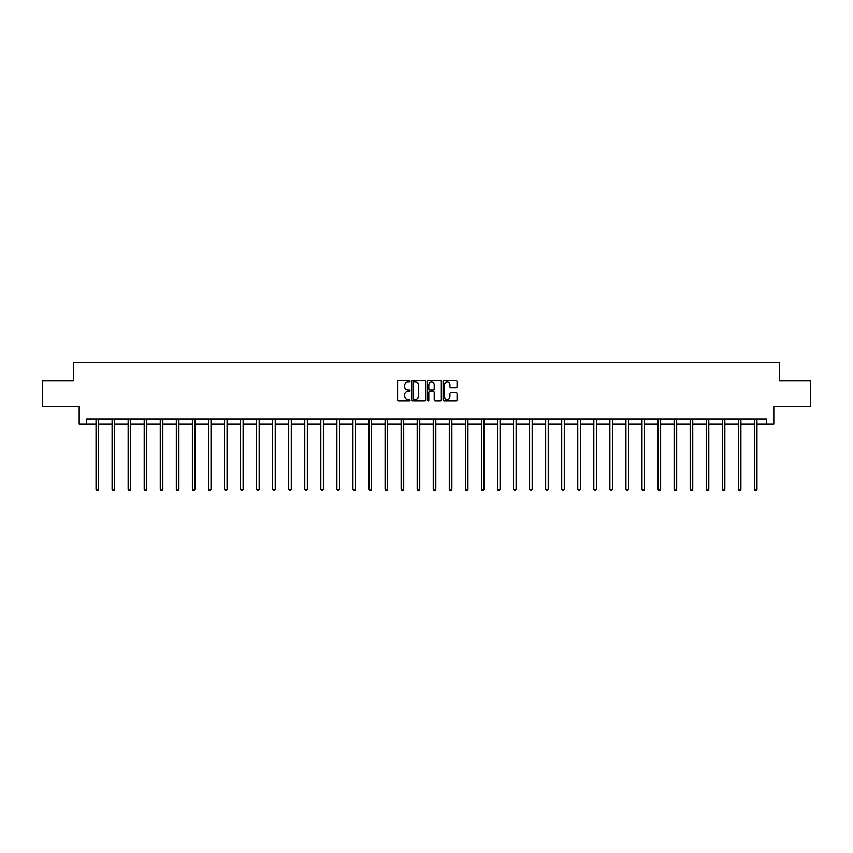 <?xml version="1.0" encoding="UTF-8"?>
<svg xmlns="http://www.w3.org/2000/svg" width="853" height="853" viewBox="0 0 853 853"><rect width="100%" height="100%" fill="white"/><g stroke="black" fill="none" stroke-linecap="round" stroke-linejoin="round"><path stroke-width="1.28" d="M410.026 381.323A0.704 0.704 0 0 0 409.323 380.619L398.586 380.619A1.013 1.013 0 0 0 397.573 381.622L397.573 399.812A1.013 1.013 0 0 0 398.586 400.825L409.323 400.825A0.704 0.704 0 0 0 410.026 400.121A0.704 0.704 0 0 0 409.323 399.407L407.937 399.407A3.231 3.231 0 0 1 404.706 396.176L404.706 394.662A3.231 3.231 0 0 1 407.937 391.431L409.323 391.431A0.704 0.704 0 0 0 410.026 390.717A0.704 0.704 0 0 0 409.323 390.013L407.937 390.013A3.231 3.231 0 0 1 404.706 386.782L404.706 385.268A3.231 3.231 0 0 1 407.937 382.027L409.323 382.027A0.704 0.704 0 0 0 410.026 381.323M456.024 387.742A1.013 1.013 0 0 0 457.037 386.729L457.037 381.622A1.013 1.013 0 0 0 456.024 380.619L444.104 380.619A1.013 1.013 0 0 0 443.091 381.622L443.091 399.812A1.013 1.013 0 0 0 444.104 400.825L456.024 400.825A1.013 1.013 0 0 0 457.037 399.812L457.037 393.649A1.013 1.013 0 0 0 456.024 392.636L450.928 392.636A1.013 1.013 0 0 0 449.915 393.649L449.915 396.709A2.698 2.698 0 0 1 447.217 399.407A2.698 2.698 0 0 1 444.509 396.709L444.509 384.735A2.698 2.698 0 0 1 447.217 382.027A2.698 2.698 0 0 1 449.915 384.735L449.915 386.729A1.013 1.013 0 0 0 450.928 387.742L456.024 387.742M86.398 424.176L86.398 419.026L766.602 419.026L766.602 424.176L773.81 424.176L773.81 406.678L810.35 406.678L810.35 380.939L779.674 380.939L779.674 362.408L73.326 362.408L73.326 380.939L42.65 380.939L42.65 406.678L79.19 406.678L79.19 424.176L96.026 424.176M425.615 381.622A1.013 1.013 0 0 0 424.602 380.619L412.681 380.619A1.013 1.013 0 0 0 411.668 381.622L411.668 399.812A1.013 1.013 0 0 0 412.681 400.825L424.602 400.825A1.013 1.013 0 0 0 425.615 399.812L425.615 381.622M428.398 380.619L440.319 380.619A1.013 1.013 0 0 1 441.332 381.622L441.332 399.812A1.013 1.013 0 0 1 440.319 400.825L435.211 400.825A1.013 1.013 0 0 1 434.209 399.812L434.209 392.433A1.013 1.013 0 0 0 433.196 391.431L429.805 391.431A1.013 1.013 0 0 0 428.803 392.433L428.803 400.121A0.704 0.704 0 0 1 428.089 400.825A0.704 0.704 0 0 1 427.385 400.121L427.385 381.622A1.013 1.013 0 0 1 428.398 380.619M98.596 424.176L112.084 424.176M114.654 424.176L128.142 424.176M130.712 424.176L144.2 424.176M146.769 424.176L160.257 424.176M162.827 424.176L176.315 424.176M178.885 424.176L192.373 424.176M194.942 424.176L208.431 424.176M211 424.176L224.488 424.176M227.058 424.176L240.546 424.176M243.116 424.176L256.604 424.176M259.173 424.176L272.661 424.176M275.231 424.176L288.719 424.176M291.289 424.176L304.777 424.176M307.347 424.176L320.835 424.176M323.404 424.176L336.892 424.176M339.462 424.176L352.95 424.176M355.53 424.176L369.008 424.176M371.588 424.176L385.066 424.176M387.646 424.176L401.123 424.176M403.704 424.176L417.181 424.176M419.761 424.176L433.239 424.176M435.819 424.176L449.296 424.176M451.877 424.176L465.354 424.176M467.934 424.176L481.412 424.176M483.992 424.176L497.47 424.176M500.05 424.176L513.538 424.176M516.108 424.176L529.596 424.176M532.165 424.176L545.653 424.176M548.223 424.176L561.711 424.176M564.281 424.176L577.769 424.176M580.339 424.176L593.827 424.176M596.396 424.176L609.884 424.176M612.454 424.176L625.942 424.176M628.512 424.176L642 424.176M644.569 424.176L658.058 424.176M660.627 424.176L674.115 424.176M676.685 424.176L690.173 424.176M692.743 424.176L706.231 424.176M708.8 424.176L722.288 424.176M724.858 424.176L738.346 424.176M740.916 424.176L754.404 424.176M756.974 424.176L766.602 424.176M413.79 382.027A0.704 0.704 0 0 0 413.087 382.741L413.087 398.703A0.704 0.704 0 0 0 413.79 399.407L415.262 399.407A3.231 3.231 0 0 0 418.492 396.176L418.492 385.268A3.231 3.231 0 0 0 415.262 382.027L413.79 382.027M434.209 384.788A2.698 2.698 0 0 0 431.501 382.08A2.698 2.698 0 0 0 428.803 384.788L428.803 389A1.013 1.013 0 0 0 429.805 390.013L433.196 390.013A1.013 1.013 0 0 0 434.209 389L434.209 384.788M98.735 419.026L98.671 419.175A1.034 1.034 0 0 0 98.596 419.559L98.596 489.249L96.026 489.249L96.026 419.559A1.034 1.034 0 0 0 95.952 419.175L95.888 419.026M98.596 489.249L97.828 490.592L96.794 490.592L96.026 489.249M114.792 419.026L114.728 419.175A1.034 1.034 0 0 0 114.654 419.559L114.654 489.249L112.084 489.249L112.084 419.559A1.034 1.034 0 0 0 112.01 419.175L111.946 419.026M114.654 489.249L113.886 490.592L112.852 490.592L112.084 489.249M130.85 419.026L130.786 419.175A1.034 1.034 0 0 0 130.712 419.559L130.712 489.249L128.142 489.249L128.142 419.559A1.034 1.034 0 0 0 128.067 419.175L128.003 419.026M130.712 489.249L129.944 490.592L128.91 490.592L128.142 489.249M146.908 419.026L146.844 419.175A1.034 1.034 0 0 0 146.769 419.559L146.769 489.249L144.2 489.249L144.2 419.559A1.034 1.034 0 0 0 144.125 419.175L144.061 419.026M146.769 489.249L146.002 490.592L144.967 490.592L144.2 489.249M162.966 419.026L162.902 419.175A1.034 1.034 0 0 0 162.827 419.559L162.827 489.249L160.257 489.249L160.257 419.559A1.034 1.034 0 0 0 160.183 419.175L160.119 419.026M162.827 489.249L162.059 490.592L161.025 490.592L160.257 489.249M179.023 419.026L178.959 419.175A1.034 1.034 0 0 0 178.885 419.559L178.885 489.249L176.315 489.249L176.315 419.559A1.034 1.034 0 0 0 176.24 419.175L176.176 419.026M178.885 489.249L178.117 490.592L177.083 490.592L176.315 489.249M195.081 419.026L195.017 419.175A1.034 1.034 0 0 0 194.942 419.559L194.942 489.249L192.373 489.249L192.373 419.559A1.034 1.034 0 0 0 192.298 419.175L192.234 419.026M194.942 489.249L194.175 490.592L193.141 490.592L192.373 489.249M211.139 419.026L211.075 419.175A1.034 1.034 0 0 0 211 419.559L211 489.249L208.431 489.249L208.431 419.559A1.034 1.034 0 0 0 208.356 419.175L208.292 419.026M211 489.249L210.233 490.592L209.198 490.592L208.431 489.249M227.197 419.026L227.133 419.175A1.034 1.034 0 0 0 227.058 419.559L227.058 489.249L224.488 489.249L224.488 419.559A1.034 1.034 0 0 0 224.414 419.175L224.35 419.026M227.058 489.249L226.29 490.592L225.256 490.592L224.488 489.249M243.254 419.026L243.19 419.175A1.034 1.034 0 0 0 243.116 419.559L243.116 489.249L240.546 489.249L240.546 419.559A1.034 1.034 0 0 0 240.471 419.175L240.407 419.026M243.116 489.249L242.348 490.592L241.314 490.592L240.546 489.249M259.312 419.026L259.248 419.175A1.034 1.034 0 0 0 259.173 419.559L259.173 489.249L256.604 489.249L256.604 419.559A1.034 1.034 0 0 0 256.529 419.175L256.465 419.026M259.173 489.249L258.406 490.592L257.371 490.592L256.604 489.249M275.37 419.026L275.306 419.175A1.034 1.034 0 0 0 275.231 419.559L275.231 489.249L272.661 489.249L272.661 419.559A1.034 1.034 0 0 0 272.587 419.175L272.523 419.026M275.231 489.249L274.463 490.592L273.429 490.592L272.661 489.249M291.427 419.026L291.363 419.175A1.034 1.034 0 0 0 291.289 419.559L291.289 489.249L288.719 489.249L288.719 419.559A1.034 1.034 0 0 0 288.645 419.175L288.581 419.026M291.289 489.249L290.521 490.592L289.487 490.592L288.719 489.249M307.485 419.026L307.421 419.175A1.034 1.034 0 0 0 307.347 419.559L307.347 489.249L304.777 489.249L304.777 419.559A1.034 1.034 0 0 0 304.702 419.175L304.638 419.026M307.347 489.249L306.579 490.592L305.545 490.592L304.777 489.249M323.543 419.026L323.479 419.175A1.034 1.034 0 0 0 323.404 419.559L323.404 489.249L320.835 489.249L320.835 419.559A1.034 1.034 0 0 0 320.76 419.175L320.696 419.026M323.404 489.249L322.637 490.592L321.613 490.592L320.835 489.249M339.601 419.026L339.537 419.175A1.034 1.034 0 0 0 339.462 419.559L339.462 489.249L336.892 489.249L336.892 419.559A1.034 1.034 0 0 0 336.818 419.175L336.754 419.026M339.462 489.249L338.694 490.592L337.671 490.592L336.892 489.249M355.658 419.026L355.605 419.175A1.034 1.034 0 0 0 355.53 419.559L355.53 489.249L352.95 489.249L352.95 419.559A1.034 1.034 0 0 0 352.875 419.175L352.811 419.026M355.53 489.249L354.752 490.592L353.728 490.592L352.95 489.249M371.716 419.026L371.663 419.175A1.034 1.034 0 0 0 371.588 419.559L371.588 489.249L369.008 489.249L369.008 419.559A1.034 1.034 0 0 0 368.933 419.175L368.88 419.026M371.588 489.249L370.81 490.592L369.786 490.592L369.008 489.249M387.774 419.026L387.72 419.175A1.034 1.034 0 0 0 387.646 419.559L387.646 489.249L385.066 489.249L385.066 419.559A1.034 1.034 0 0 0 384.991 419.175L384.938 419.026M387.646 489.249L386.867 490.592L385.844 490.592L385.066 489.249M403.832 419.026L403.778 419.175A1.034 1.034 0 0 0 403.704 419.559L403.704 489.249L401.123 489.249L401.123 419.559A1.034 1.034 0 0 0 401.049 419.175L400.995 419.026M403.704 489.249L402.925 490.592L401.902 490.592L401.123 489.249M419.889 419.026L419.836 419.175A1.034 1.034 0 0 0 419.761 419.559L419.761 489.249L417.181 489.249L417.181 419.559A1.034 1.034 0 0 0 417.106 419.175L417.053 419.026M419.761 489.249L418.983 490.592L417.959 490.592L417.181 489.249M435.947 419.026L435.894 419.175A1.034 1.034 0 0 0 435.819 419.559L435.819 489.249L433.239 489.249L433.239 419.559A1.034 1.034 0 0 0 433.164 419.175L433.111 419.026M435.819 489.249L435.041 490.592L434.017 490.592L433.239 489.249M452.005 419.026L451.951 419.175A1.034 1.034 0 0 0 451.877 419.559L451.877 489.249L449.296 489.249L449.296 419.559A1.034 1.034 0 0 0 449.222 419.175L449.168 419.026M451.877 489.249L451.098 490.592L450.075 490.592L449.296 489.249M468.062 419.026L468.009 419.175A1.034 1.034 0 0 0 467.934 419.559L467.934 489.249L465.354 489.249L465.354 419.559A1.034 1.034 0 0 0 465.28 419.175L465.226 419.026M467.934 489.249L467.156 490.592L466.133 490.592L465.354 489.249M484.12 419.026L484.067 419.175A1.034 1.034 0 0 0 483.992 419.559L483.992 489.249L481.412 489.249L481.412 419.559A1.034 1.034 0 0 0 481.337 419.175L481.284 419.026M483.992 489.249L483.214 490.592L482.19 490.592L481.412 489.249M500.189 419.026L500.125 419.175A1.034 1.034 0 0 0 500.05 419.559L500.05 489.249L497.47 489.249L497.47 419.559A1.034 1.034 0 0 0 497.395 419.175L497.342 419.026M500.05 489.249L499.272 490.592L498.248 490.592L497.47 489.249M516.246 419.026L516.182 419.175A1.034 1.034 0 0 0 516.108 419.559L516.108 489.249L513.538 489.249L513.538 419.559A1.034 1.034 0 0 0 513.463 419.175L513.399 419.026M516.108 489.249L515.329 490.592L514.306 490.592L513.538 489.249M532.304 419.026L532.24 419.175A1.034 1.034 0 0 0 532.165 419.559L532.165 489.249L529.596 489.249L529.596 419.559A1.034 1.034 0 0 0 529.521 419.175L529.457 419.026M532.165 489.249L531.387 490.592L530.363 490.592L529.596 489.249M548.362 419.026L548.298 419.175A1.034 1.034 0 0 0 548.223 419.559L548.223 489.249L545.653 489.249L545.653 419.559A1.034 1.034 0 0 0 545.579 419.175L545.515 419.026M548.223 489.249L547.455 490.592L546.421 490.592L545.653 489.249M564.419 419.026L564.355 419.175A1.034 1.034 0 0 0 564.281 419.559L564.281 489.249L561.711 489.249L561.711 419.559A1.034 1.034 0 0 0 561.637 419.175L561.573 419.026M564.281 489.249L563.513 490.592L562.479 490.592L561.711 489.249M580.477 419.026L580.413 419.175A1.034 1.034 0 0 0 580.339 419.559L580.339 489.249L577.769 489.249L577.769 419.559A1.034 1.034 0 0 0 577.694 419.175L577.63 419.026M580.339 489.249L579.571 490.592L578.537 490.592L577.769 489.249M596.535 419.026L596.471 419.175A1.034 1.034 0 0 0 596.396 419.559L596.396 489.249L593.827 489.249L593.827 419.559A1.034 1.034 0 0 0 593.752 419.175L593.688 419.026M596.396 489.249L595.629 490.592L594.594 490.592L593.827 489.249M612.593 419.026L612.529 419.175A1.034 1.034 0 0 0 612.454 419.559L612.454 489.249L609.884 489.249L609.884 419.559A1.034 1.034 0 0 0 609.81 419.175L609.746 419.026M612.454 489.249L611.686 490.592L610.652 490.592L609.884 489.249M628.65 419.026L628.586 419.175A1.034 1.034 0 0 0 628.512 419.559L628.512 489.249L625.942 489.249L625.942 419.559A1.034 1.034 0 0 0 625.867 419.175L625.803 419.026M628.512 489.249L627.744 490.592L626.71 490.592L625.942 489.249M644.708 419.026L644.644 419.175A1.034 1.034 0 0 0 644.569 419.559L644.569 489.249L642 489.249L642 419.559A1.034 1.034 0 0 0 641.925 419.175L641.861 419.026M644.569 489.249L643.802 490.592L642.767 490.592L642 489.249M660.766 419.026L660.702 419.175A1.034 1.034 0 0 0 660.627 419.559L660.627 489.249L658.058 489.249L658.058 419.559A1.034 1.034 0 0 0 657.983 419.175L657.919 419.026M660.627 489.249L659.859 490.592L658.825 490.592L658.058 489.249M676.824 419.026L676.76 419.175A1.034 1.034 0 0 0 676.685 419.559L676.685 489.249L674.115 489.249L674.115 419.559A1.034 1.034 0 0 0 674.041 419.175L673.977 419.026M676.685 489.249L675.917 490.592L674.883 490.592L674.115 489.249M692.881 419.026L692.817 419.175A1.034 1.034 0 0 0 692.743 419.559L692.743 489.249L690.173 489.249L690.173 419.559A1.034 1.034 0 0 0 690.098 419.175L690.034 419.026M692.743 489.249L691.975 490.592L690.941 490.592L690.173 489.249M708.939 419.026L708.875 419.175A1.034 1.034 0 0 0 708.8 419.559L708.8 489.249L706.231 489.249L706.231 419.559A1.034 1.034 0 0 0 706.156 419.175L706.092 419.026M708.8 489.249L708.033 490.592L706.998 490.592L706.231 489.249M724.997 419.026L724.933 419.175A1.034 1.034 0 0 0 724.858 419.559L724.858 489.249L722.288 489.249L722.288 419.559A1.034 1.034 0 0 0 722.214 419.175L722.15 419.026M724.858 489.249L724.09 490.592L723.056 490.592L722.288 489.249M741.054 419.026L740.99 419.175A1.034 1.034 0 0 0 740.916 419.559L740.916 489.249L738.346 489.249L738.346 419.559A1.034 1.034 0 0 0 738.271 419.175L738.208 419.026M740.916 489.249L740.148 490.592L739.114 490.592L738.346 489.249M757.112 419.026L757.048 419.175A1.034 1.034 0 0 0 756.974 419.559L756.974 489.249L754.404 489.249L754.404 419.559A1.034 1.034 0 0 0 754.329 419.175L754.265 419.026M756.974 489.249L756.206 490.592L755.172 490.592L754.404 489.249"/></g></svg>
